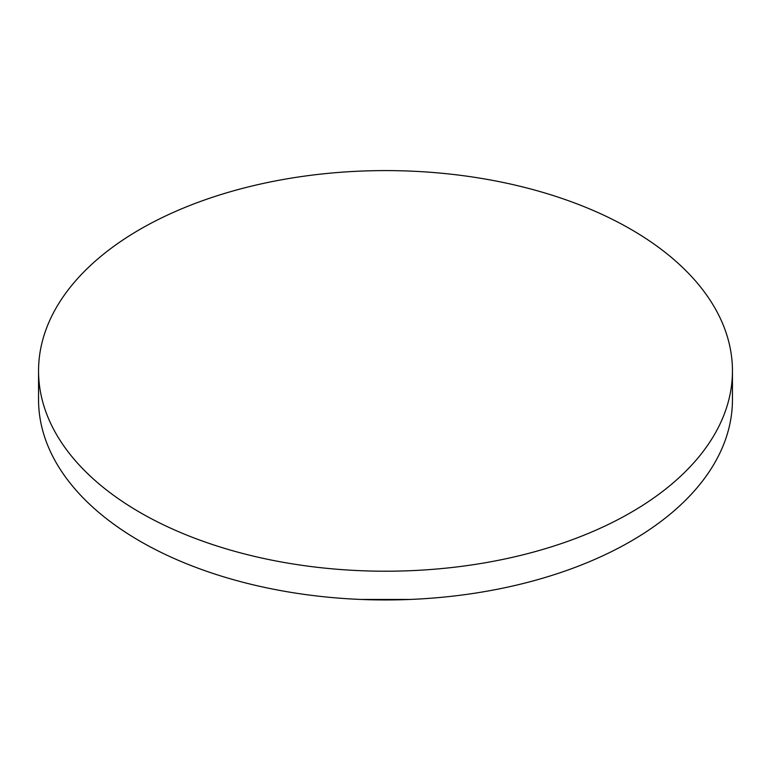 <?xml version="1.0" encoding="UTF-8"?>
<svg xmlns="http://www.w3.org/2000/svg" width="771" height="771" viewBox="0 0 771 771"><rect width="100%" height="100%" fill="white"/><g stroke="black" fill="none" stroke-linecap="round" stroke-linejoin="round"><path stroke-width="1.16" d="M732.45 370.899L732.45 399.638A346.95 200.306 180 0 1 630.832 541.281A346.95 200.306 180 0 1 410.22 599.443A346.95 200.306 180 0 1 360.78 599.443A346.95 200.306 180 0 1 140.168 541.281A346.95 200.306 180 0 1 38.55 399.638L38.55 370.899A346.95 200.306 180 0 1 252.724 185.84A346.95 200.306 180 0 1 630.832 229.266A346.95 200.306 180 0 1 732.45 370.899A346.95 200.306 180 0 1 518.276 555.968A346.95 200.306 180 0 1 140.168 512.542A346.95 200.306 180 0 1 38.55 370.899M410.22 599.443L360.78 599.443"/></g></svg>
